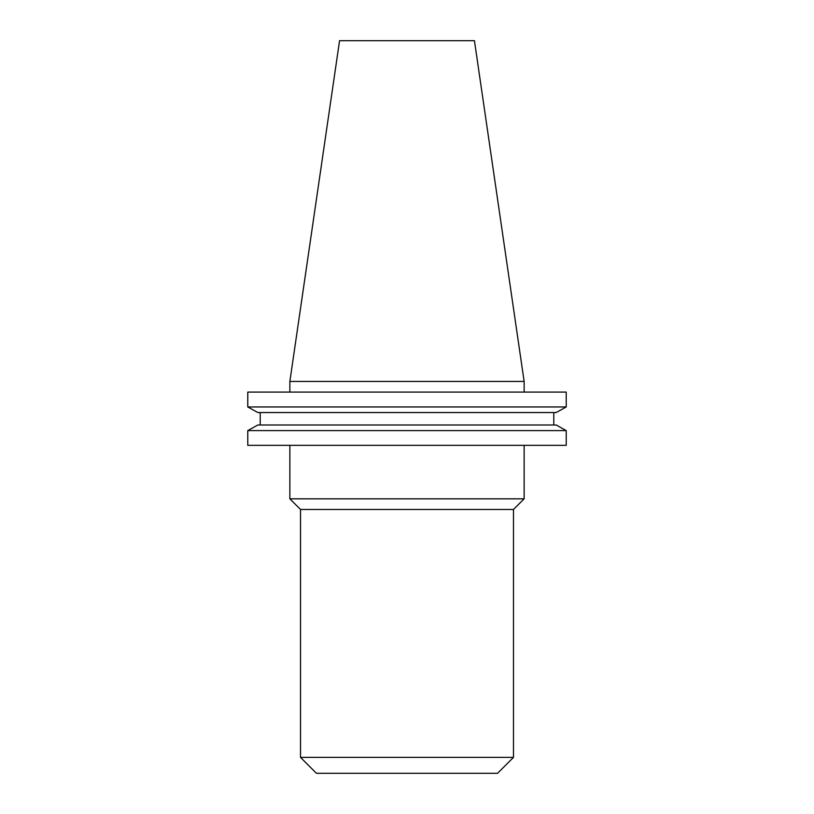 <?xml version="1.0" encoding="UTF-8"?>
<svg xmlns="http://www.w3.org/2000/svg" width="814" height="814" viewBox="0 0 814 814"><rect width="100%" height="100%" fill="white"/><g stroke="black" fill="none" stroke-linecap="round" stroke-linejoin="round"><path stroke-width="1.22" d="M497.547 773.3L316.453 773.3L300.519 757.366L513.481 757.366L497.547 773.3M300.519 757.366L300.519 509.472L513.481 509.472L513.481 757.366M513.481 509.472L524.135 498.829L289.865 498.829L300.519 509.472M566.229 406.949L247.771 406.949L247.771 392.094L566.229 392.094L566.229 406.949L556.155 412.545L257.845 412.545L247.771 406.949L257.845 412.545M524.135 381.44L474.44 40.7L339.56 40.7L289.865 381.44L524.135 381.44L524.135 392.094M289.865 381.44L289.865 392.094M566.229 445.329L247.771 445.329L247.771 430.596L257.845 425L247.771 430.596L566.229 430.596L566.229 445.329L566.229 430.596L556.155 425L257.845 425M553.785 425L553.785 412.545L553.785 425L260.215 425L260.215 412.545M524.135 445.329L524.135 498.829M289.865 445.329L289.865 498.829"/></g></svg>
